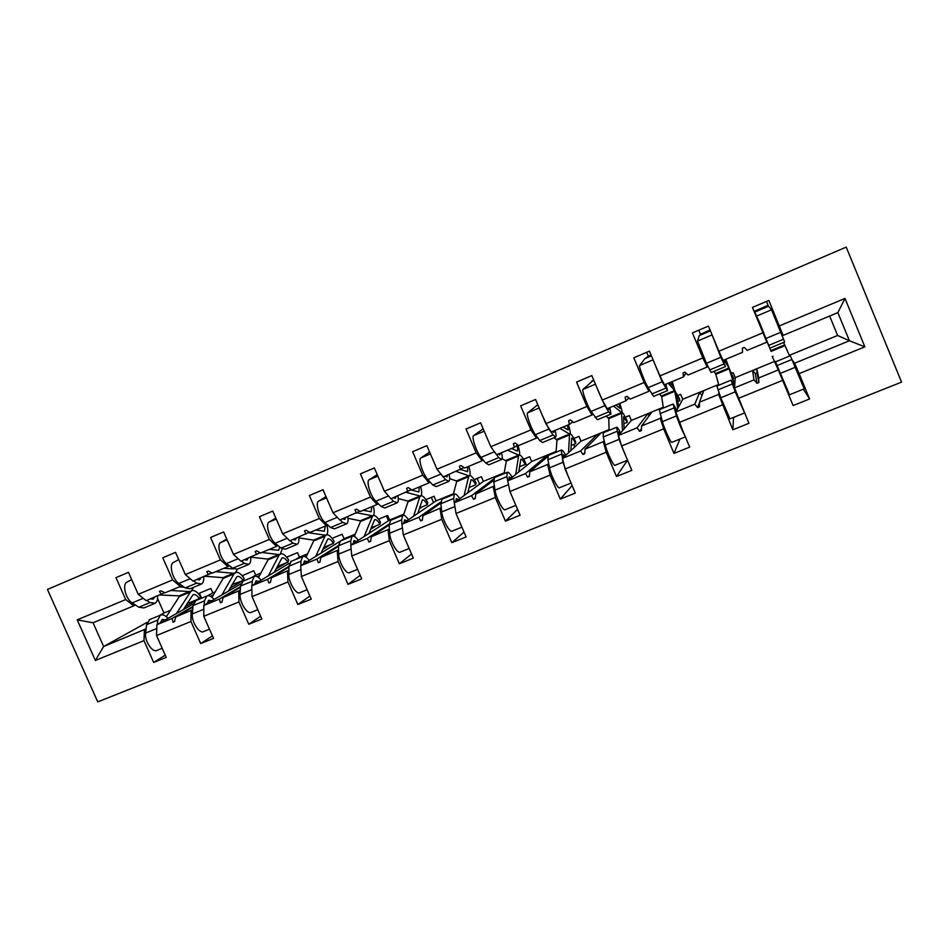 <?xml version="1.0" encoding="UTF-8"?>
<svg xmlns="http://www.w3.org/2000/svg" width="949" height="949" viewBox="0 0 949 949"><rect width="100%" height="100%" fill="white"/><g stroke="black" fill="none" stroke-linecap="round" stroke-linejoin="round"><path stroke-width="1.42" d="M97.759 701.892L901.55 382.127L846.223 247.108L47.45 589.459L97.759 701.892M773.032 356.195L772.237 356.527L778.31 369.92L758.69 377.963L756.863 369.066L752.64 370.798L753.969 379.897L734.526 387.868L748.927 423.313L732.842 429.778L718.595 394.404L699.425 402.257L703.707 390.964L699.567 392.661L694.822 404.144L675.842 411.925L679.342 422.459L689.686 447.121L673.968 453.432L663.648 428.853L660.267 418.307L641.548 425.982L651.666 412.4L647.609 414.061L637.052 427.833L618.511 435.437L621.548 446.006L631.832 470.36L616.482 476.528L606.221 452.258L603.303 441.665L585.011 449.162L600.693 433.385L596.731 435.022L580.622 450.965L562.496 458.391L565.094 469.02L575.308 493.065L560.313 499.091L550.123 475.117L547.644 464.488L529.767 471.819L547.609 456.647M803.352 389.185L809.604 398.948L793.127 405.567L778.31 369.92M789.271 355.377L837.611 335.46L849.426 340.762L837.86 312.624L783.127 335.412L768.856 300.43L752.438 307.405L762.96 332.767L718.891 351.213L723.091 360.406L742.509 352.328L742.415 348.164M742.509 352.328L742.355 348.188L744.277 347.381L747.219 350.359L766.828 342.198L762.96 332.767M718.962 392.696L718.595 394.404M733.589 417.382L732.842 429.778M700.492 334.356L710.042 329.967M698.749 330.193L700.362 334.06L701.038 333.775L699.294 335.59L697.515 341.059L706.412 363.301L711.181 372.518L725.356 366.634M718.891 351.213L708.429 326.088L692.414 332.897L702.853 357.927L659.84 375.934L664.478 384.82L683.434 376.931L686.02 373.123M707.681 365.923L707.171 367.038L702.853 357.927M661.002 417.169L660.267 418.307M679.959 439.043L673.968 453.432M648.333 356.266L651.038 354.962M646.672 352.316L648.274 356.136L648.938 355.851L644.952 358.603L639.579 365.543C638.606 366.006 644.679 381.842 648.072 387.643L653.636 396.397L667.408 390.68M659.84 375.934L649.436 351.13L633.802 357.773L644.181 382.494L602.176 400.087L607.218 408.663L625.735 400.952L628.926 397.951M649.685 390.49L648.926 391.296L644.181 382.494M604.205 440.68L603.303 441.665M627.479 460.265L616.482 476.528M602.176 400.087L591.832 375.59L576.553 382.079L586.873 406.492L545.841 423.669L551.274 431.961L569.376 424.428L572.781 421.807M592.923 414.25L592.034 414.986L586.873 406.492M573.671 444.44L574.75 446.991M548.676 463.563L547.644 464.488M572.128 485.568L560.313 499.091M545.841 423.669L535.568 399.482L520.645 405.816L530.894 429.921L490.799 446.706L496.612 454.725L514.299 447.359L517.786 444.974M537.442 437.418L536.434 438.141L530.894 429.921M523.884 459.126L525.212 462.234M525.295 462.436L526.636 465.579M494.382 485.888L475.769 493.954L493.622 480.372M517.561 509.352L505.426 521.131L495.295 497.466L493.243 486.79M490.799 446.706L480.597 422.827L466.006 429.019L476.196 452.827L437.003 469.233L443.171 476.979L463.978 467.56M483.219 460.04L482.104 460.763L476.196 452.827M477.157 478.438L479.601 484.156M469.755 487.24L468.925 487.845M441.297 507.703L422.969 515.604L440.822 503.065M464.025 532.092L451.783 542.686L441.712 519.305L440.051 508.593M437.003 469.233L426.872 445.639L412.613 451.688L422.732 475.2L384.416 491.238L390.929 498.735L411.332 489.601M430.194 482.151L428.995 482.887L422.732 475.2M431.332 497.371L433.574 502.579M422.53 506.695L419.233 508.925M389.375 529.02L371.344 536.766L389.126 524.999M411.558 554.038L399.327 563.765L389.327 540.657L388.046 529.922M384.416 491.238L374.345 467.94L360.406 473.859L370.466 497.086L332.992 512.768L339.825 520.016L359.837 511.131M378.343 503.765L377.061 504.512L370.466 497.086M386.373 515.936L388.461 520.764M376.243 525.758L370.513 529.435M338.591 549.862L320.845 557.466L338.508 546.316M360.193 575.331L348.022 584.37L338.093 561.535L337.18 550.776M332.992 512.768L322.992 489.743L309.35 495.532L319.35 518.486L282.707 533.824L289.836 540.835L309.457 532.187M327.63 524.892L326.254 525.663L319.35 518.486M330.869 544.453L322.767 549.435M288.911 570.254L271.426 577.727L288.959 567.075M309.896 596.043L297.844 604.525L287.974 581.962L287.417 571.168M282.707 533.824L272.754 511.072L259.421 516.731L269.35 539.412L233.501 554.418L240.927 561.203L260.156 552.769M278.01 545.568L276.562 546.363L269.35 539.412M286.361 562.781L275.969 568.973M240.287 590.207L223.074 597.55L240.429 587.324M260.655 616.221L248.757 624.252L238.934 601.951L238.721 591.132M233.501 554.418L223.62 531.938L210.571 537.478L220.429 559.898L185.352 574.584L193.062 581.144L211.9 572.911M229.456 565.806L227.938 566.612L220.429 559.898M251.461 577.668L255.708 575.189L253.751 570.729L242.209 575.746M243.751 579.246L243.252 580.456M242.719 580.764L230.109 588.072M192.694 609.732L175.743 616.957L192.908 607.099M212.446 635.913L200.702 643.552L190.951 621.5L191.057 610.681M185.352 574.584L175.529 552.354L162.765 557.775L172.564 579.934L138.222 594.311L128.471 572.33L115.968 577.644L125.707 599.554L77.213 619.851L93.049 622.793L103.643 646.518L95.363 660.457L77.213 619.851M181.923 585.604L180.346 586.435L172.564 579.934M215.209 591.868L212.778 592.876L210.832 588.463L199.42 593.184L201.354 597.573L196.692 600.219M194.509 601.452L185.15 606.755M146.087 628.855L103.643 646.518L147.131 622.342M165.233 655.154L153.667 662.449L143.975 640.646L144.402 629.804M135.399 604.988L133.75 605.842L125.707 599.554M783.127 335.412L781.537 333.763M766.472 301.438L768.097 305.364L767.409 305.661L768.571 306.254L754.846 312.067L770.932 351L758.856 320.845L754.064 311.319L768.097 305.364L768.441 306.195M837.86 312.624L844.99 298.425L864.871 346.836L799.141 373.633L809.604 398.948M799.141 373.633L794.633 363.218L792.344 360.181M731.632 373.301L733.174 372.66L735.238 377.631L734.526 387.868M677.918 395.484L680.694 394.345L682.746 399.256L675.842 411.925L675.107 408.711L676.518 410.68M625.367 417.204L629.306 415.579L631.346 420.431L618.511 435.437M573.92 438.462L578.973 436.374L581.002 441.166L562.496 458.391M572.816 421.842L571.191 423.029M523.54 459.269L529.672 456.742L531.689 461.487L507.762 480.835L509.933 491.499L520.076 515.248L505.426 521.131M474.203 479.648L481.368 476.695L483.373 481.392L454.251 502.768L456.018 513.468L466.101 536.932L451.783 542.686M425.876 499.625L434.025 496.256L436.018 500.906L401.937 524.228L401.629 519.862L402.673 515.39C404.096 514.702 406.042 516.161 408.485 519.744M441.712 519.305L403.313 534.951L413.337 558.131L399.327 563.765M403.313 534.951L401.937 524.228L418.865 517.276L420.656 520.894L422.341 520.206L422.969 515.604M378.521 519.186L387.619 515.426L389.6 520.028L350.774 545.201L351.771 555.96L361.723 578.866L348.022 584.37M332.126 538.356L342.126 534.228L344.096 538.771L340.549 540.977M338.093 561.535L301.355 576.506L311.248 599.139L297.844 604.525M301.355 576.506L300.714 565.723L339.445 541.665M286.645 557.146L297.512 552.65L299.481 557.158L295.566 559.495M287.974 581.962L252.031 596.613L261.865 618.985L248.757 624.252M252.031 596.613L251.734 585.806L289.445 563.172M238.934 601.951L203.774 616.281L213.537 638.392L200.702 643.552M203.774 616.281L203.798 605.462L240.832 583.86M844.99 298.425L779.39 325.898M782.676 380.335L738.524 398.331M722.45 404.891L679.342 422.459M663.648 428.853L621.548 446.006M606.221 452.258L565.094 469.02M550.123 475.117L509.933 491.499M495.295 497.466L456.018 513.468M389.327 540.657L351.771 555.96M190.951 621.5L156.526 635.533L166.229 657.396L153.667 662.449M143.975 640.646L95.363 660.457M735.238 377.631L774.313 361.533M753.969 379.897L756.958 383.325L758.892 382.53L758.69 377.963M682.746 399.256L718.63 384.475M707.171 367.038L688.037 375.009L684.953 372.138L683.078 372.921L683.434 376.931M694.822 404.144L697.586 407.607L699.472 406.836L699.425 402.257M631.346 420.431L663.244 407.287M648.926 391.296L630.231 399.078L627.028 396.314L625.189 397.073L625.735 400.952M637.052 427.833L639.614 431.321L641.453 430.573L641.548 425.982M581.002 441.166L609.08 429.612M592.034 414.986L573.765 422.602L570.432 419.921L568.641 420.668L569.376 424.428M580.622 450.965L582.971 454.488L584.774 453.764L585.011 449.162M549.756 454.82L546.897 455.556L525.473 473.575L507.762 480.835M531.689 461.487L556.09 451.439M536.434 438.141L518.581 445.579L515.141 442.993L513.397 443.729L514.299 447.359M525.473 473.575L527.632 477.133L529.388 476.41L529.767 471.819M493.658 478.996L471.57 495.675L454.251 502.768M500.609 475.058L496.778 476.635M483.373 481.392L504.239 472.792M482.104 460.763L464.654 468.035L461.107 465.544L459.387 466.256L460.467 469.779M471.57 495.675L473.539 499.257L475.259 498.557L475.769 493.954M453.408 494.061L448.711 496.434M440.787 501.962L418.865 517.276M453.361 494.251L452.459 494.892M436.018 500.906L453.503 493.694M428.995 482.887L411.937 489.992L408.272 487.596L406.599 488.284L407.833 491.701M389.09 524.073L367.322 538.415L350.774 545.201M403.716 514.536L401.593 515.841M389.6 520.028L403.835 514.156M377.061 504.512L360.371 511.464L356.61 509.15L354.973 509.827L356.361 513.136M367.322 538.415L368.947 542.045L370.584 541.369L371.344 536.766M338.496 545.497L316.907 559.08L300.714 565.723M354.772 535.26L353.526 536.043M354.333 536.327L360.727 520.906L347.975 518.308M344.096 538.771L355.199 534.192M326.254 525.663L309.943 532.46L306.088 530.23L304.487 530.894L306.017 534.097M316.907 559.08L318.366 562.733L319.979 562.069L320.845 557.466M288.971 566.339L267.582 579.305L251.734 585.806M306.752 555.556L304.997 556.612M306.29 556.529L305.625 556.944M299.481 557.158L307.571 553.813M276.562 546.363L260.595 553.018L256.657 550.859L255.091 551.511L256.752 554.607M267.582 579.305L268.887 582.971L270.453 582.33L271.426 577.727M240.465 586.648L219.314 599.092L203.798 605.462M259.694 575.343L257.321 576.731M259.207 576.257L257.867 577.039M255.708 575.189L260.928 573.042M227.938 566.612L212.303 573.125L208.282 571.037L206.752 571.678L208.555 574.691M219.314 599.092L220.453 602.781L221.995 602.152L223.074 597.55M192.967 606.482L172.054 618.475L156.87 624.703L193.299 603.955M213.572 594.667L210.571 596.387M213.062 595.509L211.046 596.672M243.312 580.29L244.071 579.981M212.778 592.876L207.748 595.735M164.663 592.615L146.193 600.658L138.222 594.311M180.346 586.435L165.043 592.805L160.939 590.8L159.432 591.429L161.366 594.335M172.054 618.475L173.062 622.176L174.557 621.559L175.743 616.957M156.526 635.533L156.87 624.703M157.558 598.499L163.975 612.971L170.417 610.326M187.226 603.398L188.744 602.769M199.539 598.333L201.354 597.573M163.975 612.971L159.029 615.735M133.75 605.842L93.049 622.793M864.871 346.836L849.426 340.762L794.633 363.218M47.45 589.459L846.223 247.108M837.611 335.46L829.628 316.041M775.203 361.415L787.492 389.932L782 378.129L785.25 386.551L789.497 394.784L775.321 361.379M174.64 621.251L173.062 622.176M222.078 601.82L220.453 602.781M270.536 581.962L268.887 582.971M320.05 561.654L318.366 562.733M370.668 540.883L368.947 542.045M422.412 519.637L420.656 520.894M475.33 497.869L473.539 499.257M529.459 475.544L527.632 477.133M546.897 455.556L547.632 456.35M584.833 452.59L582.971 454.488M596.731 435.022L597.858 436.243M641.488 428.746L639.614 431.321M647.609 414.061L649.175 415.745M699.437 402.732L697.586 407.607M699.567 392.661L702.046 395.33M752.64 370.798L755.274 373.621L757.005 372.921L758.892 382.53M755.274 373.621L756.958 383.325M757.005 372.921L756.863 369.066M162.196 648.297L157.226 650.314C152.682 653.303 144.331 641.002 145.6 633.078L146.585 624.679L149.847 619.507M157.332 624.43L157.807 620.065L160.345 615.189C162.599 614.157 165.138 615.225 167.961 618.38M176.407 613.576L191.2 590.859C193.999 589.72 197.084 591.559 200.453 596.352L199.409 598.605C197.048 595.272 194.901 594.003 192.955 594.786L183.371 609.614M166.324 616.731L179.752 595.889L159.788 594.987M188.127 601.939L188.863 602.947L199.409 598.605M165.411 619.827L162.208 619.353L160.523 622.615M131.674 579.542L126.941 582.128C122.006 584.264 125.731 599.151 132.184 602.9L138.815 607.206L143.928 607.929L154.414 603.576M146.798 600.409L150.037 602.544L155.078 603.303C156.965 602.141 157.795 599.673 157.581 595.913M170.666 590.468L189.515 591.547L191.342 591.156L193.62 587.301M180.761 586.221L180.796 587.004M184.248 587.217L179.207 586.909M154.64 597.135L153.228 599.116L150.393 598.914M178.709 559.53L173.323 562.532C168.708 564.536 172.623 579.507 178.839 583.433L185.233 587.917L190.085 588.771L200.856 584.299M193.572 580.93L196.68 583.149L201.473 584.05C203.216 582.935 203.94 580.503 203.644 576.731M204.759 576.268L223.656 577.704L223.134 578.404L233.976 573.92L235.245 572.603C237.855 571.547 240.821 573.457 244.13 578.332L243.205 580.563C240.892 577.17 238.828 575.841 237.013 576.577L228.365 591.132M215.838 571.654L233.679 573.243L235.388 572.911L237.44 569.127M233.679 568.902L223.822 568.332M200.891 577.882L199.61 579.815L196.918 579.531M226.752 539.068L220.702 542.52C216.408 544.382 220.536 559.447 226.491 563.552L232.635 568.214L237.214 569.21L248.282 564.619M241.343 561.037L244.332 563.35L248.852 564.382C250.465 563.326 251.07 560.918 250.666 557.146M250.666 557.158L268.437 559.151L267.974 559.839L279.03 555.26L280.18 553.979C282.588 553.018 285.424 555.011 288.674 559.969L287.867 562.164C285.602 558.712 283.632 557.324 281.948 558L274.273 572.283M261.96 552.448L278.721 554.572L280.311 554.287L282.185 548.878M279.872 547.098L278.567 550.254L269.338 549.376M248.116 558.214L246.977 560.112L244.451 559.744M209.468 629.199L203.798 631.488C199.587 634.359 191.354 621.856 192.327 613.956L193.038 605.581L195.992 600.503M204.177 605.237L204.51 600.871L206.775 596.067C208.875 595.106 211.307 596.245 214.059 599.471M221.9 594.904L233.976 573.92M211.983 597.36L223.134 578.404M232.125 584.513L243.205 580.563M211.698 600.847L208.638 600.29L207.143 603.505M251.888 591.191L251.853 589.922M257.772 609.673L251.366 612.259C247.487 615.011 239.385 602.283 240.073 594.43L240.488 586.079L243.122 581.096M252.019 585.628L252.209 581.274L254.19 576.541C256.135 575.64 258.448 576.85 261.129 580.159M268.33 575.841L279.03 555.26M258.531 577.514L267.974 559.839M277.215 566.553L287.867 562.164M258.958 581.476L256.064 580.812L254.759 583.991M275.839 518.118L269.101 522.069C265.162 523.789 269.492 538.949 275.186 543.243L281.058 548.083L285.364 549.234L296.729 544.512M286.123 537.181L287.013 538.059M290.157 540.705L293.016 543.113L297.251 544.299C298.71 543.303 299.196 540.918 298.698 537.146M298.781 537.869L314.119 540.218L313.704 540.894L324.985 536.221L326.017 534.987C328.224 534.097 330.916 536.185 334.107 541.238L333.431 543.397C331.213 539.874 329.327 538.427 327.796 539.044L321.142 553.03M308.461 532.745L326.148 535.295C327.927 533.955 328.2 530.61 326.954 525.272M325.329 526.054L324.392 531.226L315.792 530.028M296.361 538.119L295.364 539.969L292.992 539.518M325.993 496.659L318.556 501.179C314.985 502.733 319.528 518 324.938 522.472L330.537 527.514L334.558 528.818L346.231 523.978M335.531 515.461L337.856 517.929M340.039 519.933L342.755 522.436L346.705 523.777C348.01 522.84 348.354 520.491 347.761 516.719M356.954 512.792L372.921 515.924C374.499 514.666 374.63 511.381 373.301 506.078M371.818 506.695L371.154 511.796L363.206 510.289M345.65 517.596L344.807 519.4L342.613 518.866M301.094 572.152L300.892 568.771M307.132 589.72L299.955 592.627C296.432 595.248 288.46 582.283 288.852 574.477L288.971 566.162L291.248 561.274M300.916 565.604L300.94 561.25L302.624 556.6C304.404 555.77 306.598 557.051 309.208 560.444M315.732 556.399L324.985 536.221M305.981 557.17L313.704 540.894M323.68 547.419L333.431 543.397M307.227 561.678L304.51 560.906L303.395 564.05M351.438 552.425L350.928 546.98M357.583 569.341L349.612 572.555C346.456 575.047 338.627 561.844 338.698 554.086L338.496 545.805L340.43 541.025M350.869 545.129L350.727 540.788L352.103 536.221C353.716 535.461 355.78 536.826 358.307 540.313M364.143 536.529L372.791 515.604C374.784 514.809 377.334 516.98 380.454 522.128L379.92 524.251C377.749 520.669 375.958 519.15 374.582 519.708L368.983 533.397M371.118 527.881L379.92 524.251M356.539 541.464L354.001 540.586L353.099 543.694M377.251 474.666L369.102 479.814C365.911 481.214 370.691 496.576 375.804 501.25L381.118 506.493L384.82 507.952L396.812 502.982M386.279 493.385L389.92 497.584M391.024 498.7L393.598 501.297L397.24 502.804C398.378 501.926 398.592 499.613 397.892 495.841M398.26 498.533L408.295 501.191L408.011 501.819L419.755 496.956L420.526 495.817C422.293 495.117 424.701 497.383 427.75 502.626L427.358 504.702C425.235 501.06 423.551 499.482 422.329 499.969L417.845 513.338M406.196 492.377L420.656 496.137C422.032 494.963 422.008 491.712 420.585 486.386M419.256 486.944L418.877 491.973L410.846 489.898M396.018 496.624L395.33 498.379L393.313 497.751M402.969 532.235L401.949 524.358M409.161 548.486L400.348 552.057C397.584 554.394 389.909 540.954 389.648 533.231L389.126 525.011L390.68 520.337M413.586 516.256L419.755 496.956M403.491 515.188L408.011 501.819M419.541 507.929L427.358 504.702M406.943 520.799L404.582 519.815L403.906 522.875M429.636 452.068L420.775 457.987C417.987 459.209 423.017 474.666 427.809 479.553L432.815 485.01L436.208 486.635L448.533 481.523M438.213 470.751L445.579 479.696L448.889 481.368C449.862 480.562 449.945 478.272 449.126 474.5M449.696 478.628L456.86 481.072L456.635 481.677L468.628 476.706L469.257 475.627C470.799 475.022 473.053 477.383 476.018 482.721L475.781 484.761C473.705 481.048 472.139 479.399 471.06 479.814L467.738 492.875M456.339 471.499L469.387 475.947C470.55 474.844 470.36 471.629 468.83 466.291M467.679 466.778L467.596 471.736L460.917 469.494M447.501 475.176L446.967 476.884L445.152 476.161M455.722 511.653L453.658 498.486L454.369 494.109C455.603 493.492 457.406 495.034 459.767 498.723M461.914 527.169L452.222 531.084C449.862 533.279 442.341 519.577 441.736 511.926L440.87 503.741L442.044 499.186M464.108 495.544L468.628 476.706M453.278 494.548L456.635 481.677M468.996 487.561L475.781 484.761M458.45 499.696L456.291 498.581L455.84 501.606M483.148 428.806L473.622 435.65C471.262 436.706 476.528 452.258 481.001 457.359L485.686 463.029L488.735 464.832L501.404 459.577M491.321 447.43L498.747 457.608L501.713 459.446C502.507 458.711 502.436 456.457 501.499 452.685M502.151 458.652L506.292 461.107L518.545 456.03L519.008 454.998C520.313 454.5 522.401 456.967 525.295 462.4L525.212 464.405C523.196 460.609 521.736 458.889 520.835 459.245L518.723 471.973M507.573 450.158L519.15 455.33C520.123 454.215 519.696 450.787 517.834 445.01M516.944 445.556C517.798 448.652 517.929 450.49 517.347 451.072L511.535 448.509M500.135 453.266L499.779 454.915L498.154 454.085M509.779 490.752L506.861 476.623L507.217 472.341C508.261 471.819 509.91 473.444 512.187 477.228L512.199 477.252M515.865 505.366L505.271 509.649C503.338 511.677 495.983 497.727 495.022 490.123L493.788 481.985L494.548 477.561M515.734 474.381L518.545 456.03M504.097 473.622L506.292 461.107M519.494 466.754L525.212 464.405M511.12 478.13L509.15 476.861L508.949 479.874M537.798 404.725L527.68 412.815C525.758 413.681 531.286 429.328 535.414 434.654L539.756 440.55L542.46 442.542L555.485 437.133M542.496 415.792L548.854 429.043L553.113 434.998L555.734 437.026C556.339 436.362 556.114 434.144 555.058 430.383M553.955 437.762L556.992 440.111L569.507 434.915L569.827 433.942C570.871 433.539 572.805 436.113 575.616 441.653L575.687 443.61C573.73 439.743 572.377 437.952 571.654 438.236L570.835 450.633M559.946 428.355L569.969 434.274C570.681 433.349 570.147 430.205 568.38 424.844M567.609 425.164L568.154 429.968L563.125 427.026M553.955 430.846L553.777 432.436L552.365 431.51M568.237 476.422L562.982 462.317L561.274 450.087C562.093 449.636 563.599 451.356 565.77 455.235L565.818 455.306M571.061 483.065L559.53 487.727C558.036 489.589 550.859 475.366 549.518 467.821L547.917 459.743L548.249 455.449M568.522 452.792L569.507 434.915M556.019 452.246L556.992 440.111M571.096 445.496L575.687 443.61M564.975 456.089L563.22 454.666L563.279 457.667M593.694 379.98L582.983 389.446C581.523 390.122 587.312 405.864 591.085 411.427L597.407 419.731L610.8 414.179M593.801 380.264L591.796 381.107M597.609 389.28L604.845 405.686L608.748 411.878L610.99 414.096L609.839 407.572M606.162 416.101L608.795 418.651L621.583 413.349L621.737 412.424C622.52 412.139 624.276 414.82 626.992 420.466L627.242 422.376L623.576 416.777L624.122 428.877M613.469 406.065L621.88 412.768C622.342 411.937 621.631 408.829 619.744 403.444M619.163 403.693L620.053 408.402L615.83 405.081M609.009 407.916L609.033 409.458L607.834 408.414M625.83 456.149L619.056 439.375L616.565 427.311C617.17 426.955 618.511 428.77 620.575 432.744L620.67 432.91M627.55 460.229L615.035 465.295C614.003 466.991 607.016 452.483 605.284 445.01L603.291 436.991L603.173 432.827M622.508 430.763L621.583 413.349M609.092 430.383L608.795 418.651M623.825 423.776L627.242 422.376M620.088 433.586L618.523 431.949L618.89 434.986M651.417 355.863L644.952 358.603M653.897 361.759L662.153 381.771L667.527 390.632L665.878 384.238M659.519 393.954L661.726 396.718L674.798 391.308L674.775 390.442L679.484 398.829L679.899 400.68L676.625 394.843L678.642 406.789M668.203 383.266L674.917 390.786L672.212 381.593M671.845 381.747L673.078 386.385L669.709 382.637M665.344 384.464L665.557 385.935L664.585 384.772M661.655 379.434L656.649 368.342M684.846 435.579C681.916 430.229 679.116 423.669 676.459 415.887L673.138 404.013L676.827 410.122M685.38 436.86L671.833 442.341C671.299 443.847 664.514 429.067 662.355 421.664L659.365 409.683M677.776 408.378L674.798 391.308M663.351 408.046L661.726 396.718M677.716 401.581L679.899 400.68M675.973 412.341L682.106 429.031M710.421 330.881L699.294 335.59M711.928 334.487L720.837 357.287L725.404 366.611L723.221 360.359M714.063 371.32L715.819 374.309L729.176 368.781L728.986 367.987L733.719 378.509L730.837 372.435L734.728 384.997M724.182 359.956L729.129 368.319L725.831 359.268M725.677 359.339L727.278 363.87L724.799 359.695M722.545 359.208L719.33 353.396L713.921 339.279M744.419 412.495L735.226 391.842L731.05 380.169L734.562 387.429M744.301 413.052L729.971 418.841L720.789 397.761L716.875 385.994M734.633 386.302L729.176 368.781M718.832 385.199L715.819 374.309M732.818 378.876L733.719 378.509M734.562 387.963L736.792 395.318L742.438 407.738M754.265 311.225L754.846 312.067M768.571 306.254L771.513 309.801L784.657 342.031L770.09 348.069M783.601 342.47L789.592 356.053M781.513 375.863L780.908 376.112M781.407 375.602L781.027 374.713M789.497 394.784L804.218 388.829L790.303 355.756M145.6 633.078L156.739 628.523M146.585 624.679L157.807 620.065M179.195 596.613L189.812 592.212M143.228 598.297L132.184 602.9M150.037 602.544L138.815 607.206M189.515 591.547L178.898 595.948M190.191 578.7L178.839 583.433M196.68 583.149L185.233 587.917M233.679 573.243L222.837 577.727M227.084 539.815L220.714 542.508L227.084 539.815M238.163 558.688L226.491 563.552M244.332 563.35L232.635 568.214M278.721 554.572L267.665 559.151M192.327 613.956L203.786 609.27M193.038 605.581L204.51 600.871M240.073 594.43L251.841 589.614M240.488 586.079L252.209 581.274M276.242 519.044L269.113 522.057L276.242 519.044M287.191 538.225L275.186 543.243M293.016 543.113L281.058 548.083M324.688 535.533L313.407 540.206M326.492 497.81L318.567 501.167L326.492 497.822M337.227 517.347L324.938 522.472M342.755 522.436L330.537 527.514M371.581 516.09L360.074 520.859M288.852 574.477L300.892 569.542M288.971 566.162L300.94 561.25M338.698 554.086L351 549.044M338.496 545.805L350.727 540.788M360.371 521.559L371.889 516.79M377.88 476.101L369.114 479.814L377.88 476.113M388.366 496.007L375.804 501.25M393.598 501.297L381.118 506.493M419.458 496.256L407.702 501.119M389.648 533.231L402.234 528.083M389.126 525.011L401.629 519.862M420.775 457.987L430.419 453.907L420.787 457.976M440.656 474.192L427.809 479.553M445.579 479.696L432.815 485.01M468.332 475.995L456.327 480.965M441.736 511.926L454.607 506.659M440.87 503.741L453.658 498.486M484.168 431.202L473.634 435.65L484.168 431.202M494.144 451.878L481.001 457.359M498.747 457.608L485.686 463.029M518.237 455.318L505.983 460.395M495.022 490.123L508.178 484.737M493.788 481.985L506.861 476.623M539.174 407.963L527.68 412.815L539.174 407.963M548.854 429.043L535.414 434.654M553.113 434.998L539.756 440.55M569.198 434.191L556.683 439.375M549.518 467.821L562.982 462.317M547.917 459.743L561.286 454.251M595.462 384.179L582.983 389.446L595.462 384.179M604.845 405.686L591.085 411.427M608.748 411.878L595.082 417.56M621.275 412.613L608.487 417.916M605.284 445.01L619.056 439.375M603.291 436.991L616.969 431.368M653.09 359.825L639.579 365.531L653.09 359.837M662.153 381.771L648.072 387.643M665.676 388.212L651.69 394.025M674.478 390.561L661.417 395.982M662.355 421.664L676.459 415.887M659.958 413.705L673.956 407.951M711.845 335.009L697.515 341.059L711.845 335.009M720.837 357.287L706.412 363.301M723.968 363.989L709.638 369.944M728.856 368.022L715.499 373.562M720.789 397.761L735.226 391.842M717.954 389.873L732.296 383.977M771.513 309.801L756.839 315.993L771.513 309.801M780.932 332.209L766.151 338.378M783.649 339.184L768.975 345.282M784.455 344.985L770.802 350.644M780.007 372.34L779.71 373.254M780.386 374.867L780.683 373.918M780.624 373.277L795.416 367.227M777.338 365.472L792.024 359.434M771.11 351.403L784.776 345.744M149.183 619.78L160.345 615.189M195.375 600.764L206.775 596.067M242.541 581.334L254.19 576.541M290.726 561.5L302.624 556.6M339.956 541.227L352.103 536.221M390.253 520.503L402.673 515.39M441.665 499.34L454.369 494.109M494.227 477.691L507.217 472.341M547.988 455.556L561.274 450.087M602.971 432.91L616.565 427.311M659.235 409.731L673.138 404.013M716.815 386.029L731.05 380.169M775.76 361.747L790.327 355.756"/></g></svg>
